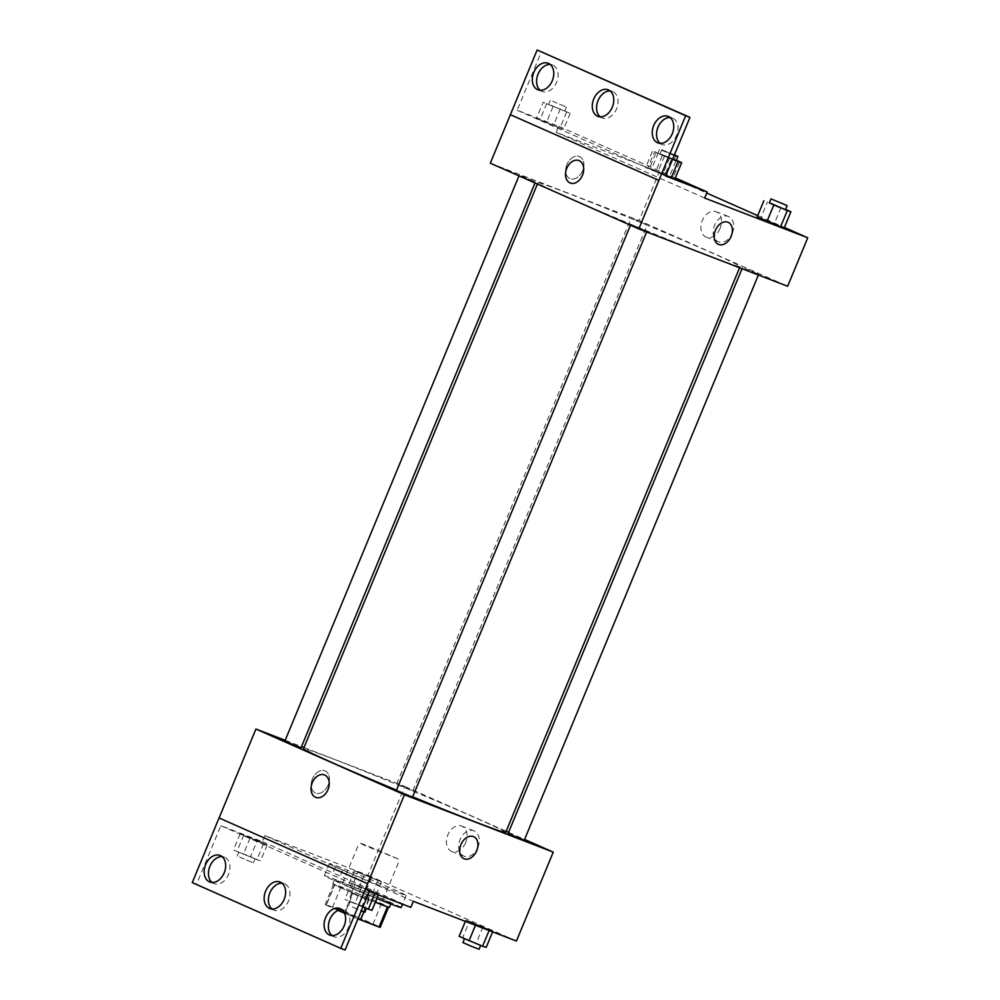 <?xml version="1.0" encoding="UTF-8"?>
<svg xmlns="http://www.w3.org/2000/svg" width="1000" height="1000" viewBox="0 0 1000 1000"><rect width="100%" height="100%" fill="white"/><g stroke="black" fill="none" stroke-linecap="round" stroke-linejoin="round"><path stroke-width="0.75" stroke-dasharray="5 3.75" d="M365.2 844.887L359.263 842.837L365.037 845.638L399.7 859.587L365.2 844.887M338.413 909.562L332.475 907.5L338.263 910.312L352.488 916.375L372.912 924.25L338.413 909.562M357.975 918.838A29.812 0.725 22.5 0 1 344.738 913.337L353.1 893.125A29.812 0.725 22.5 0 0 368.975 899.7L387.438 906.812A29.812 0.725 22.5 0 0 388.612 907.075A29.812 0.725 22.5 0 0 387.45 906.363L369.025 898.213L360.662 918.413L379.075 926.575A29.812 0.725 22.5 0 1 380.238 927.288M338.125 910.413L326.312 905.188A29.812 0.725 22.5 0 1 325.15 904.475A29.812 0.725 22.5 0 1 326.325 904.737L344.787 911.85A29.812 0.725 22.5 0 1 360.662 918.413M353.1 893.125L334.688 884.975L326.312 905.188M326.325 904.737L334.7 884.525L353.162 891.637L344.787 911.85M334.7 884.525A29.812 0.725 22.5 0 0 333.525 884.262A29.812 0.725 22.5 0 0 334.688 884.975M369.025 898.213A29.812 0.725 22.5 0 0 353.162 891.637M375.325 902.275A30.638 0.75 -157.5 0 1 341.037 887.95A30.638 0.75 -157.5 0 1 332.762 883.95A30.638 0.75 -157.5 0 1 361.35 894.975A30.638 0.75 -157.5 0 1 389.363 907.387M342.7 883.913A30.638 0.75 22.5 0 0 373.425 896.8A30.638 0.75 22.5 0 0 391.037 903.35A30.638 0.75 22.5 0 0 373.713 895.425A30.638 0.75 22.5 0 0 342.75 882.775A30.638 0.75 22.5 0 0 334.438 879.9A30.638 0.75 22.5 0 0 342.7 883.913M387.45 906.363L379.075 926.575M368.975 899.7L363.888 911.975M401.15 907.537A41.575 1.013 22.5 0 0 377.638 896.775A41.575 1.013 22.5 0 0 335.613 879.613A41.575 1.013 22.5 0 0 324.338 875.713A41.575 1.013 22.5 0 0 376.887 898.5M340.637 867.487A41.575 1.013 22.5 0 0 329.35 863.587A41.575 1.013 22.5 0 0 367.375 880.438A41.575 1.013 22.5 0 0 406.175 895.413A41.575 1.013 22.5 0 0 382.663 884.65A41.575 1.013 22.5 0 0 340.637 867.487M304 747.562L404.762 786.388L367.925 875.312L264.85 835.588L335.475 866.85A44.188 1.075 -157.5 0 0 342.725 870.062L413.35 901.325M367.925 875.312L516.425 941.038M357.987 871.975L381.425 881.85L354.35 870.863L381.425 881.85L354.35 870.863L357.987 871.975L351.3 888.138L374.725 898.025L351.3 888.138M469.487 921.325L492.912 931.2L465.85 920.212L492.912 931.2L465.85 920.212L469.487 921.325L462.788 937.5L486.213 947.375M312.425 778.938A12.038 8.425 113.9 0 0 315.425 792.975A12.038 8.425 113.9 0 0 328.013 785.375A12.038 8.425 113.9 0 0 325.175 770.962A12.038 8.425 113.9 0 0 312.425 778.938A12.038 8.425 -66.1 0 1 325.175 770.962A12.038 8.425 -66.1 0 1 328.013 785.375A12.038 8.425 -66.1 0 1 315.425 792.975A12.038 8.425 -66.1 0 1 312.425 778.938M264.85 835.588L262.337 841.65L220.837 825.662L196.562 884.262L192.262 882.613M285.188 740.312L301.525 746.612M399.012 784.912L412.8 790.788L399.012 784.912M301.062 747.725L284.9 741.025M404.762 786.388L506.163 831.275M508.575 832.35L524.587 839.438M412.562 797.075L396.388 790.375M524.3 840.138L508.125 833.438M505.675 832.45A109.4 2.675 22.5 0 0 443.8 804.137A109.4 2.675 22.5 0 0 333.2 758.975A109.4 2.675 22.5 0 0 303.525 748.713M396.5 790.113A109.4 2.675 22.5 0 0 412.675 796.812M477.863 847.438A13.625 9.712 -68.9 0 0 473.862 830.788A13.625 9.712 -68.9 0 0 459.9 840.013A13.625 9.712 -68.9 0 0 464.062 856.225A13.625 9.712 -68.9 0 0 477.863 847.438M465.625 842.738A13.625 9.712 111.1 0 1 451.838 851.513A13.625 9.712 111.1 0 1 447.675 835.3A13.625 9.712 111.1 0 1 461.637 826.087A13.625 9.712 111.1 0 1 465.625 842.738M315.812 797.387L315.812 797.387A12.038 8.588 -68.9 0 0 328.075 789.438A12.038 8.588 -68.9 0 0 324.738 775.05A12.038 8.588 -68.9 0 0 324.462 774.925L324.462 774.925M473.675 836.7L473.675 836.7A12.038 8.425 113.9 0 0 461.087 844.287A12.038 8.425 113.9 0 0 463.925 858.7L463.925 858.7M335.475 866.85L332.962 872.913A44.188 1.075 22.5 0 0 340.213 876.125L410.838 907.387M262.337 841.65L332.962 872.913M196.562 884.262L345.062 950M342.725 870.062L340.213 876.125M368.775 889.837L378.663 894.212L375.025 893.088L351.6 883.213L378.663 894.212L351.6 883.213L368.775 889.837L362.075 906L371.962 910.375M257.275 840.475L267.175 844.862L263.525 843.737L240.1 833.863L267.175 844.862L240.1 833.863L257.275 840.475L250.575 856.65L260.475 861.025L233.412 850.025L250.575 856.65M220.837 825.662L369.338 891.4M212.075 882.475A14.225 10.15 -68.9 0 0 214.088 883.65A14.225 10.15 -68.9 0 0 228.487 874.488A14.225 10.15 -68.9 0 0 224.325 857.113A14.225 10.15 -68.9 0 0 222.037 856.625M332.025 935.562A14.225 10.15 -68.9 0 0 334.038 936.737A14.225 10.15 -68.9 0 0 348.438 927.575A14.225 10.15 -68.9 0 0 344.263 910.2A14.225 10.15 -68.9 0 0 341.987 909.712M272.05 909.025A14.225 10.15 -68.9 0 0 274.062 910.2A14.225 10.15 -68.9 0 0 288.463 901.038A14.225 10.15 -68.9 0 0 284.288 883.65A14.225 10.15 -68.9 0 0 282.013 883.175M567.587 193.125A109.4 2.675 22.5 0 0 537.9 182.862A109.4 2.675 22.5 0 0 637.95 227.2A109.4 2.675 22.5 0 0 740.05 266.6A109.4 2.675 22.5 0 0 678.188 238.287A109.4 2.675 22.5 0 0 567.587 193.125M633.387 219.05L647.188 224.938L633.387 219.05M633.15 225.35L646.938 231.225L633.15 225.35M521.65 176L535.45 181.875L521.65 176M744.887 268.4L758.675 274.288L744.887 268.4M490.312 163.188L639.138 220.538L787.65 286.275M510.4 114.688L658.9 180.425M566.9 164.575A12.038 8.425 113.9 0 0 569.9 178.612A12.038 8.425 113.9 0 0 582.475 171.025A12.038 8.425 113.9 0 0 579.637 156.613A12.038 8.425 113.9 0 0 566.9 164.575A12.038 8.425 -66.1 0 1 579.65 156.613A12.038 8.425 -66.1 0 1 582.487 171.025A12.038 8.425 -66.1 0 1 569.9 178.612A12.038 8.425 -66.1 0 1 566.9 164.575M704.65 198.05L556.15 132.312L659.237 172.037L639.138 220.538M556.15 132.312L558.663 126.25L517.163 110.262L541.438 51.65M760.788 218.05L774.325 223.55L760.788 218.05L767.487 201.887M784.212 227.925L774.325 223.55L784.212 227.925M649.3 168.7L672.725 178.575L645.662 167.587L649.3 168.7L656 152.537L679.425 162.413L656 152.537M659.237 172.037L706.725 193.062M757.7 215.625L784.412 227.45M732.337 233.088A13.625 9.712 -68.9 0 0 728.337 216.438A13.625 9.712 -68.9 0 0 714.375 225.662A13.625 9.712 -68.9 0 0 718.538 241.863A13.625 9.712 -68.9 0 0 732.337 233.088M728.15 222.338L728.15 222.338A12.038 8.425 113.9 0 0 715.562 229.938A12.038 8.425 113.9 0 0 718.4 244.35L718.4 244.35M720.1 228.375A13.625 9.712 111.1 0 1 706.312 237.162A13.625 9.712 111.1 0 1 702.15 220.95A13.625 9.712 111.1 0 1 716.112 211.725A13.625 9.712 111.1 0 1 720.1 228.375M570.288 183.038L570.288 183.038A12.038 8.588 -68.9 0 0 582.537 175.087A12.038 8.588 -68.9 0 0 579.212 160.688A12.038 8.588 -68.9 0 0 578.938 160.575L578.938 160.575M675.362 177.913L558.663 126.25M536.438 118.462L563.5 129.462L536.438 118.462L563.5 129.462L536.438 118.462L543.125 102.3L570.2 113.287L543.125 102.3M647.925 167.812L665.888 175.475L647.925 167.812L651.562 168.938L647.925 167.812L654.625 151.65L676.338 160.275M665.1 174.438L651.562 168.938L674.987 178.812L665.1 174.438L671.8 158.262M665.662 176L517.163 110.262M600.188 116.825A14.225 10.15 -68.9 0 0 602.2 118A14.225 10.15 -68.9 0 0 616.6 108.837A14.225 10.15 -68.9 0 0 612.425 91.463A14.225 10.15 -68.9 0 0 610.15 90.975M660.163 143.375A14.225 10.15 -68.9 0 0 662.175 144.55A14.225 10.15 -68.9 0 0 676.75 134.925A14.225 10.15 -68.9 0 0 672.4 118A14.225 10.15 -68.9 0 0 670.125 117.525M540.212 90.288A14.225 10.15 -68.9 0 0 542.225 91.45A14.225 10.15 -68.9 0 0 556.812 81.838A14.225 10.15 -68.9 0 0 552.463 64.912A14.225 10.15 -68.9 0 0 550.175 64.438M660.175 154.388L673.975 160.263L660.175 154.388M675.788 161.287L669.087 177.463M662.25 155.8L655.55 171.962M652.35 151.412L645.662 167.587M669.525 158.038L662.837 174.2M679.425 162.413L672.725 178.575M661.85 150.338L675.65 156.225L661.85 150.338M769.4 202.662L785.562 209.387M785.462 209.613L769.3 202.913M781.025 207.387L774.325 223.55M550.95 105.262L564.75 111.15L550.95 105.262M566.55 112.175L559.862 128.338M553.025 106.675L546.325 122.837M546.775 103.413L540.075 119.588M560.3 108.912L553.6 125.075M570.2 113.287L563.5 129.462M552.625 101.225L566.425 107.1L552.625 101.225M672.575 159.3L654.625 151.65M676.237 160.5L662.438 154.613L672.625 159.188M664.513 156.025L657.812 172.2M658.263 152.762L651.562 168.938M674.438 154.825L661.737 149.75L674.3 155.15M355.475 889.987L369.275 895.875L355.475 889.987M377.775 880.738L371.087 896.9M364.25 875.238L357.55 891.4M354.35 870.863L347.663 887.025M371.525 877.475L364.825 893.637M381.425 881.85L374.725 898.025M353.8 894.038L367.6 899.912L353.8 894.038M459.15 936.375L462.788 937.5M466.975 939.35L480.763 945.225L466.975 939.35M475.737 924.587L475.462 925.263M465.85 920.212L465.363 921.363M483.013 926.825L476.325 942.987M492.912 931.2L492.638 931.875M479.087 949.262L462.925 942.562M241.225 853L255.025 858.875L241.225 853M263.525 843.737L256.837 859.912M250 838.238L243.3 854.412M240.1 833.863L233.412 850.025M243.75 834.987L237.05 851.15M267.175 844.862L260.475 861.025M239.55 857.038L253.35 862.925L239.55 857.038M362.863 907.038L344.9 899.388L362.075 906M352.725 902.35L366.512 908.225L352.725 902.35M361.488 887.588L354.787 903.763M351.6 883.213L344.9 899.388M355.238 884.338L348.537 900.5M378.663 894.212L378.387 894.875M364.85 912.275L351.05 906.388L361.225 910.962M372.912 924.25L399.7 859.587M332.475 907.5L359.263 842.837M334.438 879.9L332.762 883.95M391.037 903.35L390.775 903.988M333.525 884.262L325.15 904.475M329.35 863.587L324.338 875.713M406.175 895.413L402.537 904.188M473.862 830.788L461.637 826.087M464.062 856.225L451.838 851.513M284.288 883.65L280 882M274.062 910.2L269.775 908.538M344.263 910.2L339.975 908.55M334.038 936.737L329.75 935.088M224.325 857.113L220.025 855.45M214.088 883.65L209.8 882M537.9 182.862L537.413 184.037M740.05 266.6L739.575 267.75M412.8 790.788L647.188 224.938M396.637 784.087L631.013 218.238M630.775 224.525L630.475 225.238M646.938 231.225L646.65 231.938M519.275 175.175L518.987 175.875M535.45 181.875L535 182.963M742.513 267.587L742.05 268.7M758.675 274.288L758.388 275M728.337 216.438L716.112 211.725M718.538 241.863L706.312 237.162M552.463 64.912L548.162 63.263M542.225 91.45L537.938 89.8M672.4 118L668.112 116.35M662.175 144.55L657.887 142.887M612.425 91.463L608.138 89.8M602.2 118L597.913 116.35M659.475 149.525L657.8 153.562M675.65 156.225L673.975 160.263M550.25 100.4L548.575 104.45M566.425 107.1L564.75 111.15M661.737 149.75L660.062 153.8M353.1 889.175L351.425 893.213M369.275 895.875L367.6 899.912M238.85 852.175L237.175 856.225M255.025 858.875L253.35 862.925M350.35 901.525L348.675 905.575"/><path stroke-width="1.5" d="M387.413 906.875L379.062 927.025A29.812 0.725 22.5 0 0 380.238 927.288L388.537 907.237M379.062 927.025L360.6 919.9A29.812 0.725 22.5 0 1 357.975 918.838M344.575 913.275L338.125 910.413M390.775 903.988L389.363 907.387A30.638 0.75 -157.5 0 1 375.325 902.275M363.888 911.975L360.6 919.9M376.887 898.5A41.575 1.013 22.5 0 0 401.15 907.537L402.537 904.188M524.587 839.438L553.263 852.125L516.425 941.038L413.35 901.325L410.838 907.387L369.338 891.4L345.062 950L340.763 948.35L367.6 883.7L219.05 817.938L367.55 883.675M340.763 948.35L192.262 882.613L219.05 817.938M553.263 852.125L404.438 794.775L255.925 729.038L219.1 817.962M255.925 729.038L285.188 740.312M301.525 746.612L304 747.562M518.987 175.875L284.9 741.025L292.9 744.575L301.062 747.725L535 182.963M506.163 831.275L508.575 832.35M630.475 225.238L396.388 790.375L404.387 793.925L412.562 797.075L646.65 231.938M742.05 268.7L508.125 833.438L516.125 836.988L524.3 840.138L758.388 275M412.675 796.812A109.4 2.675 22.5 0 0 475.988 822.188A109.4 2.675 22.5 0 0 505.675 832.45L739.575 267.75M537.413 184.037L303.525 748.713A109.4 2.675 22.5 0 0 396.5 790.113M324.738 775.037A12.038 8.588 111.1 0 1 328.062 789.438A12.038 8.588 111.1 0 1 315.812 797.387A12.038 8.588 111.1 0 1 312.125 783.075A12.038 8.588 111.1 0 1 324.462 774.925A12.038 8.588 111.1 0 1 324.738 775.037M404.438 794.775L367.6 883.7M463.925 858.7A12.038 8.425 113.9 0 0 476.675 850.738A12.038 8.425 -66.1 0 1 463.925 858.7A12.038 8.425 -66.1 0 1 461.087 844.287A12.038 8.425 -66.1 0 1 473.675 836.7A12.038 8.425 -66.1 0 1 476.675 850.738A12.038 8.425 113.9 0 0 473.675 836.7M324.462 774.925A12.038 8.588 -68.9 0 0 312.125 783.075A12.038 8.588 -68.9 0 0 315.812 797.387M224.2 872.837A14.225 10.15 -68.9 0 0 220.025 855.45A14.225 10.15 -68.9 0 0 205.45 865.075A14.225 10.15 -68.9 0 0 209.8 882A14.225 10.15 -68.9 0 0 224.2 872.837M344.137 925.925A14.225 10.15 -68.9 0 0 339.975 908.55A14.225 10.15 -68.9 0 0 325.387 918.162A14.225 10.15 -68.9 0 0 329.75 935.088A14.225 10.15 -68.9 0 0 344.137 925.925M284.163 899.375A14.225 10.15 -68.9 0 0 280 882A14.225 10.15 -68.9 0 0 265.425 891.625A14.225 10.15 -68.9 0 0 269.775 908.538A14.225 10.15 -68.9 0 0 284.163 899.375M222.037 856.625A14.225 10.15 -68.9 0 0 209.737 866.725A14.225 10.15 -68.9 0 0 212.075 882.475M341.987 909.712A14.225 10.15 -68.9 0 0 329.688 919.825A14.225 10.15 -68.9 0 0 332.025 935.562M282.013 883.175A14.225 10.15 -68.9 0 0 269.713 893.275A14.225 10.15 -68.9 0 0 272.05 909.025M638.812 228.925L490.312 163.188L537.137 50L689.938 117.387L685.65 115.738L638.812 228.925L787.65 286.275L807.738 237.775L704.65 198.05L707.163 191.988L665.662 176L689.938 117.387M579.212 160.688A12.038 8.588 111.1 0 1 582.537 175.087A12.038 8.588 111.1 0 1 570.288 183.038A12.038 8.588 111.1 0 1 566.6 168.713A12.038 8.588 111.1 0 1 578.938 160.575A12.038 8.588 111.1 0 1 579.212 160.688M780.575 226.812L767.05 221.312L780.575 226.812L787.275 210.637L769.4 202.662M757.15 216.938L767.05 221.312L757.15 216.938L763.85 200.763M706.725 193.062L757.7 215.625M784.412 227.45L807.738 237.775M718.4 244.35A12.038 8.425 113.9 0 0 731.15 236.375A12.038 8.425 -66.1 0 1 718.4 244.35A12.038 8.425 -66.1 0 1 715.562 229.938A12.038 8.425 -66.1 0 1 728.15 222.338A12.038 8.425 -66.1 0 1 731.15 236.375A12.038 8.425 113.9 0 0 728.15 222.338M578.938 160.575A12.038 8.588 -68.9 0 0 566.6 168.725A12.038 8.588 -68.9 0 0 570.288 183.038M685.65 115.738L537.137 50M612.3 107.188A14.225 10.15 -68.9 0 0 608.138 89.8A14.225 10.15 -68.9 0 0 593.562 99.425A14.225 10.15 -68.9 0 0 597.913 116.35A14.225 10.15 -68.9 0 0 612.3 107.188M653.713 125.512A14.225 10.15 -68.9 0 0 657.887 142.887A14.225 10.15 -68.9 0 0 672.463 133.275A14.225 10.15 -68.9 0 0 668.112 116.35A14.225 10.15 -68.9 0 0 653.713 125.512M533.775 72.425A14.225 10.15 -68.9 0 0 537.938 89.8A14.225 10.15 -68.9 0 0 552.513 80.175A14.225 10.15 -68.9 0 0 548.162 63.263A14.225 10.15 -68.9 0 0 533.775 72.425M658.863 180.4L510.35 114.675M707.163 191.988L675.362 177.913M671.35 177.688L665.888 175.475L671.35 177.688L678.05 161.525L672.575 159.3M610.15 90.975A14.225 10.15 -68.9 0 0 597.85 101.088A14.225 10.15 -68.9 0 0 600.188 116.825M670.125 117.525A14.225 10.15 -68.9 0 0 658.012 127.163A14.225 10.15 -68.9 0 0 660.163 143.375M550.175 64.438A14.225 10.15 -68.9 0 0 538.062 74.075A14.225 10.15 -68.9 0 0 540.212 90.288M785.562 209.387L790.913 211.762L787.275 210.637M770.975 198.875L769.3 202.913L777.3 206.462L785.462 209.613L787.138 205.575L770.975 198.875L787.138 205.575M773.737 205.15L767.05 221.312M790.913 211.762L784.212 227.925M676.338 160.275L681.688 162.65L678.05 161.525M672.625 159.188L676.237 160.5L677.913 156.45L674.438 154.825M681.688 162.65L674.987 178.812M674.3 155.15L677.913 156.45M492.638 931.875L486.213 947.375L482.575 946.25L459.15 936.375L465.363 921.363M489.1 930.512L482.575 946.25M475.462 925.263L469.038 940.75M464.5 938.75L462.925 942.562L470.925 946.112L479.087 949.262L480.662 945.475M378.387 894.875L371.962 910.375L362.863 907.038M374.85 893.512L368.325 909.262M361.225 910.962L364.85 912.275L366.413 908.487"/></g></svg>
